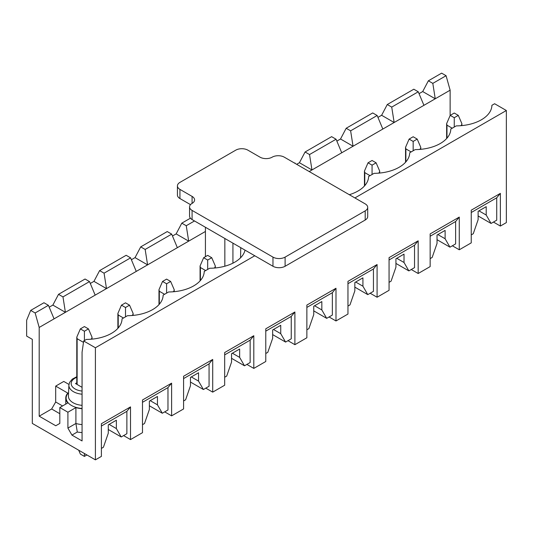 <?xml version="1.0" encoding="UTF-8"?>
<svg xmlns="http://www.w3.org/2000/svg" width="533" height="533" viewBox="0 0 533 533"><rect width="100%" height="100%" fill="white"/><g stroke="black" fill="none" stroke-linecap="round" stroke-linejoin="round"><path stroke-width="0.8" d="M354.918 197.936L506.35 110.511L506.35 222.601L500.367 226.059L500.367 193.366L471.245 210.175L471.245 242.868L459.273 249.784L459.273 217.091L430.151 233.9L430.151 266.593L418.178 273.509L418.178 240.816L389.057 257.626L389.057 290.318L377.084 297.234L377.084 264.541L347.962 281.351L347.962 314.044L335.99 320.959L335.99 288.266L306.868 305.076L306.868 337.769L294.896 344.684L294.896 311.992L265.774 328.801L265.774 361.494L253.801 368.41L253.801 335.717L224.679 352.526L224.679 385.219L212.707 392.135L212.707 359.442L183.585 376.251L183.585 408.944L171.613 415.86L171.613 383.167L142.491 399.977L142.491 432.669L130.518 439.585L130.518 406.892L101.397 423.702L101.397 456.395L95.407 459.852L32.313 423.422L32.313 339.354L26.65 336.09L26.65 320.206L30.694 310.399L43.959 302.744L48.41 305.309L54.073 318.854L39.189 327.449L35.145 312.971L48.41 305.309M493.451 222.061L500.367 226.059M452.357 245.786L459.273 249.784M411.263 269.511L418.178 273.509M370.168 293.243L377.084 297.234M329.074 316.968L335.99 320.959M287.98 340.694L294.896 344.684M246.886 364.419L253.801 368.41M205.791 388.144L212.707 392.135M164.697 411.869L171.613 415.86M123.603 435.594L130.518 439.585M89.504 281.584L95.167 295.129L65.399 312.318L62.974 296.901L89.504 281.584L85.053 279.019L58.523 294.336L52.86 305.076L49.196 307.188M62.974 296.901L58.523 294.336M35.145 312.971L30.694 310.399M59.816 407.545L59.816 423.422L55.772 425.76L39.189 416.186L51.648 408.991L55.692 401.989L55.692 386.105L67.811 393.107A18.648 10.767 0 0 0 65.759 398.018A18.648 10.767 0 0 0 67.811 402.928L59.816 407.545L67.904 412.216L75.906 407.598A18.648 10.767 180 0 0 82.062 408.698M55.692 386.105L63.78 381.435L68.957 384.426M39.189 416.186L39.189 327.449M95.407 459.852L95.407 347.763L83.681 340.993L82.062 352.2L82.062 440.938L71.948 435.101L67.904 428.092L67.904 412.216M109.118 424.381L116.361 428.565L116.361 420.204L108.272 424.874L108.272 433.236L103.415 447.247L101.397 448.413M245.033 250.137A35.997 20.787 0 0 1 209.689 268.246L204.239 271.39A35.997 20.787 0 0 1 204.026 273.442A35.997 20.787 0 0 1 168.595 291.971L163.145 295.115A35.997 20.787 0 0 1 162.931 297.167A35.997 20.787 0 0 1 127.5 315.696L122.05 318.841A35.997 20.787 0 0 1 121.837 320.899A35.997 20.787 0 0 1 86.406 339.421L83.681 340.993M130.598 257.859L136.261 271.404L106.493 288.593L104.068 273.176L130.598 257.859L126.148 255.287L99.618 270.611L93.955 281.351L90.29 283.463M104.068 273.176L99.618 270.611M150.213 400.656L157.455 404.84L157.455 396.479L149.367 401.149L149.367 409.511L144.51 423.522L142.491 424.688M171.693 234.134L177.356 247.678L147.588 264.868L145.163 249.451L171.693 234.134L167.242 231.562L140.712 246.886L135.049 257.626L131.385 259.738M145.163 249.451L140.712 246.886M191.307 376.931L198.549 381.115L198.549 372.754L190.461 377.424L190.461 385.785L185.604 399.797L183.585 400.963M190.401 218.197L181.806 223.16L176.143 233.9L172.479 236.012M205.425 231.469L188.682 241.143L186.25 225.726L181.806 223.16M186.25 225.726L194.505 220.962M232.401 353.206L239.643 357.39L239.643 349.028L231.555 353.699L231.555 362.06L226.698 376.071L224.679 377.237M273.496 329.481L280.738 333.665L280.738 325.303L272.649 329.974L272.649 338.335L267.793 352.346L265.774 353.512M294.649 163.145L290.205 160.573M294.976 162.958L295.182 163.451M314.59 305.755L321.832 309.94L321.832 301.578L313.744 306.248L313.744 314.61L308.887 328.621L306.868 329.787M336.07 139.233L341.733 152.778L311.965 169.96L309.533 154.55L336.07 139.233L331.619 136.661L305.089 151.985L299.426 162.725L296.674 164.311M309.533 154.55L305.089 151.985M355.684 282.03L362.926 286.214L362.926 277.846L354.838 282.517L354.838 290.885L349.981 304.896L347.962 306.062M506.35 110.511L494.617 103.735L491.899 105.307A35.997 20.787 0 0 1 491.686 107.366A35.997 20.787 0 0 1 456.248 125.888L450.805 129.033A35.997 20.787 0 0 1 450.592 131.091A35.997 20.787 0 0 1 415.154 149.613L409.71 152.758A35.997 20.787 0 0 1 409.497 154.817A35.997 20.787 0 0 1 374.059 173.338L368.616 176.483A35.997 20.787 0 0 1 368.403 178.542A35.997 20.787 0 0 1 349.308 194.698M377.164 115.508L382.827 129.053L353.059 146.235L350.627 130.825L377.164 115.508L372.714 112.936L346.184 128.26L340.52 139L336.856 141.112M350.627 130.825L346.184 128.26M396.779 258.305L404.021 262.489L404.021 254.121L395.932 258.791L395.932 267.16L391.075 281.171L389.057 282.337M418.258 91.783L423.922 105.327L394.154 122.51L391.722 107.1L418.258 91.783L413.808 89.211L387.271 104.528L381.615 115.275L377.95 117.387M391.722 107.1L387.271 104.528M437.873 234.58L445.115 238.764L445.115 230.396L437.027 235.066L437.027 243.434L432.17 257.446L430.151 258.612M450.132 115.554L450.132 90.19L435.241 98.785L432.816 83.375L446.081 75.713L441.637 73.148L428.365 80.803L422.709 91.549L419.045 93.661M432.816 83.375L428.365 80.803M450.132 90.19L446.081 75.713M478.967 210.855L486.209 215.039L486.209 206.671L478.121 211.341L478.121 219.709L473.264 233.721L471.245 234.886M95.407 347.763L254.767 255.76M423.922 105.327L435.241 98.785L422.709 91.549M381.615 115.275L394.154 122.51L382.827 129.053M340.52 139L353.059 146.235L341.733 152.778M299.426 162.725L311.965 169.96L309.213 171.553M176.143 233.9L188.682 241.143L177.356 247.678M135.049 257.626L147.588 264.868L136.261 271.404M93.955 281.351L106.493 288.593L95.167 295.129M52.86 305.076L65.399 312.318L54.073 318.854M478.121 215.972L491.06 223.44L496.723 220.176L496.723 197.796L500.367 193.366M496.723 197.796L471.245 212.514M491.06 223.44L486.209 215.039M437.027 239.697L449.965 247.165L455.628 243.901L455.628 221.528L459.273 217.091M455.628 221.528L430.151 236.239M449.965 247.165L445.115 238.764M395.932 263.422L408.871 270.897L414.534 267.626L414.534 245.253L418.178 240.816M414.534 245.253L389.057 259.964M408.871 270.897L404.021 262.489M354.838 287.147L367.777 294.622L373.44 291.351L373.44 268.978L377.084 264.541M373.44 268.978L347.962 283.689M367.777 294.622L362.926 286.214M313.744 310.872L326.682 318.348L332.345 315.076L332.345 292.704L335.99 288.266M332.345 292.704L306.868 307.414M326.682 318.348L321.832 309.94M272.649 334.597L285.588 342.073L291.251 338.801L291.251 316.429L294.896 311.992M291.251 316.429L265.774 331.14M285.588 342.073L280.738 333.665M231.555 358.323L244.494 365.798L250.157 362.527L250.157 340.154L253.801 335.717M250.157 340.154L224.679 354.865M244.494 365.798L239.643 357.39M190.461 382.048L203.406 389.523L209.063 386.252L209.063 363.879L212.707 359.442M209.063 363.879L183.585 378.59M203.406 389.523L198.549 381.115M149.367 405.773L162.312 413.248L167.968 409.977L167.968 387.604L171.613 383.167M167.968 387.604L142.491 402.315M162.312 413.248L157.455 404.84M76.792 382.801L75.513 383.54L82.062 387.324M82.062 424.574A18.648 10.767 180 0 1 75.906 423.475L75.906 407.598M67.904 428.092L75.906 423.475L77.285 432.023L71.948 435.101M82.062 432.623L81.955 432.563A24.365 14.071 180 0 1 77.285 432.023M55.692 401.989L62.568 405.959M59.816 413.708L51.648 408.991M108.272 429.498L121.218 436.973L126.881 433.702L126.881 411.329L130.518 406.892M126.881 411.329L101.397 426.04M121.218 436.973L116.361 428.565M452.231 128.213L446.974 125.175L446.641 123.616L450.212 115.368L454.256 117.7L458.3 115.368L454.256 113.029L450.212 115.368M458.3 115.368L461.871 123.616L461.538 125.175L460.605 125.715M454.256 127.041L454.256 117.7M411.136 151.938L405.88 148.9L405.546 147.341L409.117 139.093L413.162 141.425L417.206 139.093L413.162 136.754L409.117 139.093M417.206 139.093L420.777 147.341L420.444 148.9L419.511 149.44M413.162 150.766L413.162 141.425M370.042 175.663L364.785 172.625L364.452 171.066L368.023 162.818L372.067 165.15L376.111 162.818L372.067 160.48L368.023 162.818M376.111 162.818L379.683 171.066L379.349 172.625L378.417 173.165M372.067 174.491L372.067 165.15M205.665 270.564L200.408 267.526L200.075 265.967L203.646 257.719L207.69 260.057L211.734 257.719L207.69 255.387L203.646 257.719M211.734 257.719L215.305 265.967L214.972 267.526L214.039 268.066M207.69 269.392L207.69 260.057M164.57 294.289L159.314 291.251L158.981 289.692L162.552 281.444L166.596 283.783L170.64 281.444L166.596 279.112L162.552 281.444M170.64 281.444L174.211 289.692L173.878 291.251L172.945 291.791M166.596 293.123L166.596 283.783M123.483 318.014L118.219 314.976L117.886 313.417L121.457 305.169L125.502 307.508L129.546 305.169L125.502 302.837L121.457 305.169M129.546 305.169L133.117 313.417L132.784 314.976L131.851 315.516M125.502 316.849L125.502 307.508M86.919 454.949L84.407 456.401L80.363 454.063L78.691 450.198M83.481 342.373L77.125 338.702L76.792 337.142L80.363 328.894L84.407 331.233L88.451 328.894L84.407 326.562L80.363 328.894M88.451 328.894L92.022 337.142L91.689 338.702L90.757 339.241M84.407 456.401L84.407 453.503M84.407 340.574L84.407 331.233M367.703 207.37L367.703 216.525A8.581 4.957 180 0 1 365.192 220.029L285.108 266.267A8.581 4.957 180 0 1 272.969 266.267L192.08 219.563A8.581 4.957 180 0 1 189.561 216.058L189.561 206.904A8.581 4.957 180 0 1 192.08 203.399A8.581 4.957 180 0 0 194.592 199.902A8.581 4.957 180 0 0 192.08 196.397L179.941 189.388A8.581 4.957 180 0 1 177.429 185.89A8.581 4.957 180 0 1 179.941 182.386L235.759 150.159A8.581 4.957 180 0 1 247.892 150.159L260.031 157.168A8.581 4.957 180 0 0 272.163 157.168A8.581 4.957 180 0 1 284.296 157.168L365.192 203.873A8.581 4.957 180 0 1 367.703 207.37A8.581 4.957 180 0 1 365.192 210.875L285.108 257.113A8.581 4.957 180 0 1 272.969 257.113L192.08 210.408A8.581 4.957 180 0 1 189.561 206.904M190.508 204.645L179.941 198.542A8.581 4.957 180 0 1 177.429 195.045L177.429 185.89M240.743 247.658L240.563 257.799M232.928 263.155L232.928 243.148M224.839 266.214L224.839 238.478M205.425 227.271L205.425 256.693M82.062 408.478A18.275 10.547 180 0 1 68.564 392.761M82.062 394.2A15.524 8.961 180 0 1 73.434 391.682A15.524 8.961 180 0 1 68.89 385.119L68.424 395.986A15.983 9.228 0 0 0 73.101 402.741A15.983 9.228 0 0 0 82.062 405.346M82.062 391.062A13.232 7.642 180 0 1 71.482 385.186A13.232 7.642 180 0 1 76.792 377.291M446.974 138.16L446.974 125.175M461.538 125.175L461.538 125.635M405.88 161.885L405.88 148.9M420.444 148.9L420.444 149.36M364.785 185.611L364.785 172.625M379.349 172.625L379.349 173.085M200.408 280.511L200.408 267.526M214.972 267.526L214.972 267.986M159.314 304.236L159.314 291.251M173.878 291.251L173.878 291.711M118.219 327.962L118.219 314.976M132.784 314.976L132.784 315.436M77.125 384.473L77.125 338.702M91.689 338.702L91.689 339.161M285.108 257.113L285.108 266.267M365.192 210.875L365.192 220.029M192.08 210.408L192.08 219.563M272.969 257.113L272.969 266.267M179.941 189.388L179.941 198.542M192.08 196.397L192.08 203.399M76.792 376.711L72.248 379.15L69.59 382.388L68.89 385.119M65.759 404.114L65.759 398.018M461.871 125.601L461.871 123.616M446.641 138.533L446.641 123.616M420.777 149.327L420.777 147.341M405.546 162.259L405.546 147.341M379.683 173.052L379.683 171.066M364.452 185.99L364.452 171.066M215.305 267.952L215.305 265.967M200.075 280.891L200.075 265.967M174.211 291.678L174.211 289.692M158.981 304.616L158.981 289.692M133.117 315.409L133.117 313.417M117.886 328.341L117.886 313.417M92.022 339.135L92.022 337.142M76.792 384.28L76.792 337.142"/></g></svg>
